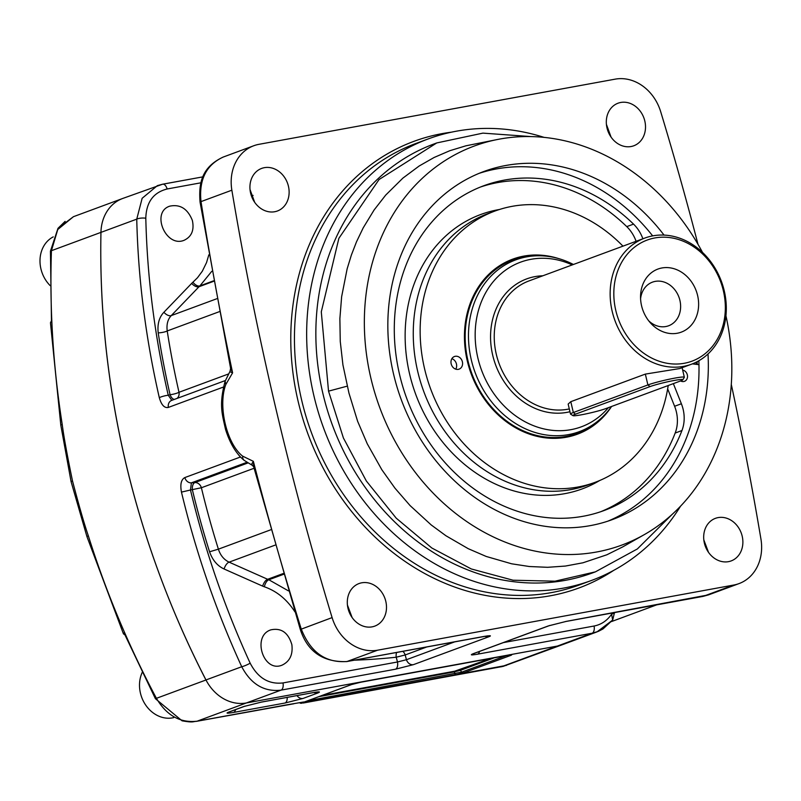 <?xml version="1.0" encoding="UTF-8"?>
<svg xmlns="http://www.w3.org/2000/svg" width="801" height="801" viewBox="0 0 801 801"><rect width="100%" height="100%" fill="white"/><g stroke="black" fill="none" stroke-linecap="round" stroke-linejoin="round"><path stroke-width="1.2" d="M291.864 644.685C293.046 654.647 289.782 661.466 282.062 665.15C263.389 673.01 251.624 636.014 270.838 629.856C281.261 627.664 288.27 632.6 291.864 644.685M347.434 605.045L352.12 617.541M347.984 608.299A22.698 19.144 -110.3 0 1 359.028 583.549A22.698 19.144 -110.3 0 1 384.85 598.197A22.698 19.144 -110.3 0 1 374.768 626.122A22.698 19.144 -110.3 0 1 347.984 608.299M703.819 539.844L708.505 552.34M704.369 543.098A22.698 19.144 -110.3 0 1 715.403 518.347A22.698 19.144 -110.3 0 1 741.235 532.995A22.698 19.144 -110.3 0 1 731.153 560.92A22.698 19.144 -110.3 0 1 704.369 543.098M483.404 636.545A6.728 3.574 -100.4 0 0 483.734 636.515L483.734 636.515A6.728 3.574 -100.4 0 0 484.054 636.425L347.073 661.486C325.737 663.168 310.468 652.344 301.246 629.015A2926.333 2463.736 -112.1 0 1 253.356 461.336L251.764 463.989L252.355 465.371L243.894 460.175C235.945 453.396 229.807 443.093 225.492 429.256C222.117 413.696 218.843 405.046 225.091 381.326L225.832 384.46C217.722 405.767 226.613 443.674 242.643 456.139L253.356 461.336L253.707 466.833L300.305 629.506L332.105 617.601A43.715 36.866 69.7 0 0 377.621 650.192L733.836 585.02A43.715 36.866 69.7 0 0 739.043 583.589A43.715 36.866 69.7 0 0 760.95 539.133A2925.462 2467.31 -110.3 0 0 731.293 384.4M250.172 663.198C224.771 607.809 204.866 550.077 190.468 490.012L181.457 492.104C195.995 552.67 216.09 610.873 241.732 666.732A6.728 0.991 -24.6 0 0 250.172 663.198C257.882 677.976 268.826 684.555 282.993 682.933A6.728 3.574 -100.4 0 1 281.011 690.142C264.14 692.074 251.043 684.274 241.732 666.732L205.937 679.969A807.028 680.64 -110.3 0 1 100.956 232.38L136.751 219.144L142.147 198.288L157.356 185.642L162.363 184.27A6.728 3.574 79.6 0 1 162.683 184.19L162.683 184.19A6.728 3.574 79.6 0 1 167.139 188.986L200.941 182.798M413.426 664.65L395.504 669.195A6.728 3.574 -100.4 0 0 397.486 661.986L406.437 659.714A6.728 5.667 69.7 0 0 413.426 664.65L488.52 636.875A6.728 5.667 -110.3 0 1 485.036 636.284M488.52 636.875C492.044 635.533 490.562 635.383 484.054 636.425M354.422 660.174A794.001 672.54 79 0 0 396.225 657.221L405.186 654.958L406.437 659.714L454.908 641.791M282.993 682.933L397.486 661.986L396.225 657.221A6.728 3.564 83.9 0 1 396.585 652.455M402.773 651.323A6.728 5.667 -110.3 0 1 405.186 654.958L426.943 646.908M181.457 492.104C180.035 484.385 181.156 479.539 184.831 477.576A6.728 5.667 69.7 0 0 191.389 482.853L194.863 482.582A6.728 5.667 -110.3 0 1 201.391 487.749A796.264 674.452 79.1 0 0 218.393 549.166C220.365 555.333 223.93 559.659 229.096 562.152L275.063 545.151M247.759 463.018L194.863 482.582A6.728 3.554 -94.5 0 0 192.39 489.862A802.942 680.109 79 0 0 209.562 551.789C212.525 560.149 217.381 565.886 224.11 569L262.668 586.132A6.728 3.074 114 0 1 267.654 579.283A16.761 14.198 82.8 0 0 268.846 579.764L288.45 590.878M549.666 625.461A6.728 5.667 -110.3 0 1 549.096 625.721A6.728 5.667 -110.3 0 1 548.295 625.941L473.191 653.716C469.736 655.118 471.208 655.268 477.606 654.177A6.728 3.574 79.6 0 0 479.539 651.453M473.191 653.716A6.728 5.667 69.7 0 0 474.002 653.496L474.002 653.496A6.728 5.667 69.7 0 0 474.753 653.145M702.627 596.435A6.728 3.574 -100.4 0 0 702.958 596.405L708.575 594.863L566.297 621.376A6.728 3.574 79.6 0 1 565.977 621.466L549.096 625.721L473.581 653.626M698.001 244.335A2925.462 2467.31 -110.3 0 0 660.705 111.739A43.715 36.866 69.7 0 0 615.188 79.149L258.973 144.32A43.715 36.866 69.7 0 0 253.757 145.752A43.715 36.866 69.7 0 0 231.859 190.197A2925.462 2467.31 -110.3 0 0 332.105 617.601M250.032 189.547L254.678 202.303M250.613 193.161A22.698 19.144 -110.3 0 1 261.657 168.41A22.698 19.144 -110.3 0 1 287.479 183.059A22.698 19.144 -110.3 0 1 277.406 210.993A22.698 19.144 -110.3 0 1 250.613 193.161M606.407 124.345L611.063 137.101M606.998 127.96A22.698 19.144 -110.3 0 1 618.032 103.209A22.698 19.144 -110.3 0 1 643.864 117.857A22.698 19.144 -110.3 0 1 633.781 145.782A22.698 19.144 -110.3 0 1 606.998 127.96M192.35 220.405C194.413 230.047 191.679 236.665 184.16 240.27C165.867 247.99 150.728 212.255 169.712 206.177C180.115 203.995 187.654 208.731 192.35 220.405M177.041 398.407A6.728 5.667 69.7 0 0 179.003 392.28A796.264 663.468 -119.3 0 1 167.219 330.953A6.728 1.512 -8.8 0 1 158.208 332.856C157.256 324.115 159.159 317.256 163.895 312.27L191.669 283.394A23.499 19.584 -119.3 0 1 192.921 282.212L197.477 277.757L202.323 271.199L206.538 262.588L208.831 254.828M219.244 311.709L167.219 330.953C166.408 324.435 167.759 319.319 171.264 315.594A6.728 3.604 43.9 0 1 163.895 312.27M213.557 281.341L199.038 286.718A6.728 3.604 43.9 0 1 191.669 283.394M216.781 298.753L171.264 315.594L199.038 286.718A16.771 13.877 -122.7 0 1 199.92 285.877A6.728 3.675 49.8 0 1 192.921 282.212M213.477 280.861L199.92 285.877L211.744 271.329M225.832 384.46L232.6 372.845L230.598 368.33L229.957 371.754L232.6 372.845A2926.333 2471.726 -108.5 0 1 201.001 201.612C198.808 179.784 206.207 164.936 223.209 157.056L223.279 157.026C200.871 167.449 198.708 184.31 200.06 202.132A6.728 0.701 -9 0 1 201.001 201.612L231.859 190.197M174.318 399.409A6.728 3.655 73.7 0 1 170.072 394.713L168.24 395.243C154.663 336.04 147.184 277.026 145.802 218.212C146.283 202.192 153.402 192.45 167.139 188.986M228.345 374.027L179.003 392.28A6.728 1.242 -12.8 0 1 170.072 394.713A802.942 669.125 -119.3 0 1 158.208 332.856M171.814 400.33L168.24 395.243A6.728 1.232 167.1 0 0 159.309 397.696C145.642 337.982 138.122 278.468 136.751 219.144A6.728 1.992 -1.3 0 1 145.802 218.212M159.319 397.696C161.401 405.006 164.415 408.24 168.37 407.419A6.728 5.667 69.7 0 1 171.704 400.38L171.704 400.38A6.728 5.667 69.7 0 1 172.025 400.27L225.371 380.535L171.895 400.31M240.37 456.84A3.364 1.942 -40 0 1 240.32 457.051L238.037 454.157M241.371 457.862L240.32 457.051L184.831 477.576M230.598 368.33L200.06 202.132M733.836 585.02L703.278 596.314A6.728 3.574 -100.4 0 1 702.958 596.405L565.977 621.466A6.728 3.574 79.6 0 1 565.656 621.496M566.297 621.376L548.295 625.941M614.507 612.545L612.665 620.064L611.594 614.237C614.667 612.835 615.288 612.274 613.476 612.535M596.965 631.909L612.665 620.064L603.003 628.925L598.347 631.368L592.099 633.221L477.606 654.177M246.778 462.367L191.389 482.853L190.468 490.012L201.391 487.749L254.077 468.265M209.562 551.789L218.393 549.166L270.718 529.811M224.11 569A6.728 3.074 114 0 1 229.096 562.152L267.654 579.283L283.284 573.506M262.668 586.132A23.499 19.905 79 0 0 264.36 586.793A6.728 3.224 108.5 0 1 268.846 579.764L283.524 574.327M163.014 184.15L202.983 176.841L162.683 184.19L122.663 198.478A42.032 35.454 69.7 0 0 100.956 232.38A805.736 679.558 -110.3 0 0 205.977 679.959A42.032 35.454 69.7 0 0 246.328 702.968L557.416 646.057A42.032 35.454 69.7 0 0 562.432 644.685L597.125 631.849M479.098 173.356A185.532 156.475 -110.3 0 1 652.655 235.884M698.842 360.77A185.532 156.475 -110.3 0 1 607.759 521.201M708.004 353.982A185.532 156.475 -110.3 0 1 612.455 519.559A185.532 156.475 -110.3 0 1 393.501 373.837A185.532 156.475 -110.3 0 1 483.724 171.544A185.532 156.475 -110.3 0 1 664.029 235.083M702.497 252.405A212.726 179.414 69.7 0 0 498.092 139.374A212.726 179.414 69.7 0 0 370.843 377.982A212.726 179.414 69.7 0 0 644.294 534.627A212.726 179.414 69.7 0 0 725.946 315.794M644.294 534.627L622.607 546.963L606.818 554.803L582.948 562.793L565.416 566.057L547.594 567.308L529.351 566.517L511.669 563.804L486.237 556.465L468.255 548.695L445.937 535.759L431.208 524.945L410.092 505.591L394.973 488.179L381.847 469.746L367.269 443.814L357.626 421.286L348.956 393.131L342.928 364.906L340.255 341.416L339.874 318.608L341.637 296.71L347.143 268.836L351.349 255.119L356.475 241.882L363.213 227.844L374.137 209.932L385.712 195.084L402.893 178.112L419.163 166.007L434.102 157.487L449.802 150.718L465.912 145.812L498.092 139.374M531.133 136.591L482.903 133.126L436.745 142.938L379.043 179.554L338.883 238.308L321.291 311.839L328.53 391.148L343.389 437.957L366.337 480.99L396.225 518.167L431.789 547.974L471.278 568.95L513.051 580.214L555.013 581.186L595.393 571.854L637.366 548.945L672.159 514.382M347.334 386.122L328.53 391.148M594.032 572.345A228.655 192.851 -110.3 0 1 592.67 572.855A228.655 192.851 -110.3 0 1 322.833 393.261A228.655 192.851 -110.3 0 1 434.022 143.95A228.655 192.851 -110.3 0 1 435.394 143.449M680.53 506.202A235.384 198.518 -110.3 0 1 591.619 580.415A235.384 198.518 -110.3 0 1 313.842 395.534A235.384 198.518 -110.3 0 1 428.305 138.893A235.384 198.518 -110.3 0 1 544.109 137.382M600.53 511.789A173.176 146.052 69.7 0 0 675.173 433.041A33.622 28.355 69.7 0 0 674.602 406.267L667.664 388.875M642.873 238.788A33.622 28.355 -110.3 0 0 633.541 224.12A173.176 146.052 -110.3 0 0 483.784 185.742A173.176 146.052 -110.3 0 0 406.878 398.828A173.176 146.052 -110.3 0 0 603.944 510.577A173.176 146.052 -110.3 0 0 681.951 430.537A33.622 28.355 69.7 0 0 681.381 403.764L673.351 383.619M633.541 224.12L626.762 226.623A33.622 28.355 -110.3 0 1 636.094 241.291M626.762 226.623A173.176 146.052 69.7 0 0 480.41 187.044M680.61 380.936A5.887 4.966 69.7 0 0 683.784 381.516A5.887 4.966 69.7 0 0 684.485 381.326A5.887 4.966 69.7 0 0 687.438 375.379A5.887 4.966 69.7 0 0 682.662 370.092M692.394 363.874L698.973 364.665M462.387 361.802A6.728 5.667 69.7 0 0 454.447 356.515A6.728 5.667 69.7 0 0 451.173 363.854A6.728 5.667 69.7 0 0 459.113 369.131A6.728 5.667 69.7 0 0 462.387 361.802M455.749 369.161A6.728 5.667 69.7 0 0 456.45 363.994A6.728 5.667 69.7 0 0 451.874 358.688M622.958 246.157A144.591 121.952 69.7 0 0 494.878 211.064L487.989 213.617A144.591 121.952 69.7 0 0 417.671 371.264A144.591 121.952 69.7 0 0 588.314 484.835L595.203 482.292A144.591 121.952 69.7 0 0 668.204 385.521M494.878 211.064A144.591 121.952 69.7 0 0 424.56 368.72A144.591 121.952 69.7 0 0 595.203 482.292M558.657 258.593A93.317 78.698 69.7 0 0 512.66 259.164A93.317 78.698 69.7 0 0 467.283 360.901A93.317 78.698 69.7 0 0 577.411 434.192A93.317 78.698 69.7 0 0 611.574 406.467M575.338 434.923A93.317 78.698 69.7 0 0 586.642 428.996M523.063 257.101A93.317 78.698 69.7 0 0 510.617 259.955M173.727 717.606A30.268 25.522 -110.3 0 1 172.525 717.866A30.268 25.522 -110.3 0 1 145.452 704.72A30.268 25.522 -110.3 0 1 142.228 672.399M50.233 285.677A30.268 25.522 -110.3 0 1 53.256 236.876M656.6 604.885L611.463 621.586M611.413 613.155L611.594 614.237C607.048 620.705 601.211 624.63 594.082 626.022A6.728 3.574 -100.4 0 1 592.099 633.221L557.416 646.057A42.032 35.454 -110.3 0 1 557.366 646.067L246.378 702.958A42.032 35.454 -110.3 0 1 246.328 702.968L281.011 690.142L395.504 669.195M65.111 221.386L58.002 228.315L50.443 251.134L51.454 320.78L50.463 322.773L51.434 321.632M50.463 322.773L60.816 425.231A10.093 0.951 -8.9 0 1 62.228 424.5C53.106 366.437 49.512 308.495 51.424 250.693L57.762 229.507L73.442 216.691L122.012 198.728M561.771 644.915L503.098 666.402L303.379 702.998L299.234 702.797M125.377 635.253L123.444 633.841L123.835 632.96M124.085 633.08L155.414 698.702L182.077 720.82L192.62 721.671M303.349 702.036L283.554 705.411M291.174 704.189L293.757 703.799M246.378 702.958L197.106 721.19C180.155 723.133 166.588 715.513 156.415 698.322C128.721 646.207 106.022 592.039 88.34 535.829C84.315 524.204 79.029 505.892 72.49 480.88C67.214 455.469 63.79 436.685 62.228 424.5M123.444 633.841L86.939 536.62A10.093 0.631 -17.5 0 1 88.34 535.829M303.919 701.956A84.065 70.899 69.7 0 1 303.99 702.077L301.226 703.108M304.55 701.916L351.299 684.625L360.84 682.202L508.164 655.248C511.879 654.577 512.67 654.667 510.517 655.488L463.769 672.78L454.237 675.203L306.903 702.157C303.189 702.827 302.408 702.747 304.55 701.916A3.364 2.834 69.7 0 0 304.951 701.806L351.699 684.515A3.364 2.834 69.7 0 0 352.009 684.374M229.276 711.949L229.667 711.819A6.728 5.667 69.7 0 1 228.866 712.039C225.401 713.421 226.993 713.551 233.612 712.419A6.728 3.574 79.6 0 0 235.554 709.646M312.54 692.725A6.728 3.574 -100.4 0 0 312.871 692.695L261.256 702.137A6.728 3.574 79.6 0 0 261.577 702.046L243.664 706.562A6.728 5.667 -110.3 0 0 244.465 706.352A6.728 5.667 -110.3 0 1 244.465 706.352L261.256 702.137A6.728 3.574 79.6 0 1 260.936 702.167M314.082 692.485A6.728 5.667 -110.3 0 0 317.576 693.075C321.041 691.663 319.579 691.513 313.191 692.605A6.728 3.574 -100.4 0 1 312.871 692.695L316.735 692.044M287.199 697.391A6.728 3.574 -100.4 0 1 285.036 703.018L302.988 698.462A6.728 5.667 69.7 0 1 297.011 695.598M245.036 706.092A6.728 5.667 -110.3 0 1 244.465 706.342L229.667 711.819A6.728 5.667 69.7 0 0 230.418 711.468M306.903 702.157A3.364 1.792 -100.4 0 0 307.874 700.755L306.513 701.225M351.299 684.625A3.364 2.834 69.7 0 0 351.699 684.515L360.68 682.252L508.004 655.298A3.364 1.792 79.6 0 1 507.844 655.308M508.164 655.248A3.364 1.792 79.6 0 1 508.004 655.298L510.637 654.898L509.646 654.687M510.517 655.488A3.364 2.834 -110.3 0 1 508.715 655.168M463.769 672.78A3.364 2.834 -110.3 0 1 461.566 672.189L307.914 700.705M454.237 675.203A3.364 1.792 -100.4 0 0 455.208 673.801L454.157 671.909L460.515 670.297L494.287 657.801M318.858 696.66L454.157 671.909A1.682 0.891 79.6 0 1 454.648 671.208L490.512 658.492M284.876 705.18L197.106 721.19A10.093 5.367 -100.4 0 1 196.625 721.321A10.093 5.367 -100.4 0 1 196.025 721.361M86.939 536.62L71.079 481.641L72.49 480.88M682.812 379.794A18.163 1.422 166.8 0 0 670.427 381.196A18.163 1.422 166.8 0 0 650.032 386.593L575.468 414.167A18.163 1.422 166.8 0 0 573.005 415.649A18.163 1.422 166.8 0 0 586.682 413.747A18.163 1.422 166.8 0 0 605.726 408.63L680.289 381.056A18.163 1.422 166.8 0 0 682.812 379.794L684.314 377.391A20.175 1.582 166.8 0 0 684.344 377.261A20.175 1.582 166.8 0 0 669.806 379.103A20.175 1.582 166.8 0 0 647.889 384.941L573.336 412.515A20.175 1.582 166.8 0 0 570.502 414.047L568.159 404.084L570.793 401.681L645.346 374.097L679.759 368.55L691.553 364.185A67.254 56.721 -110.3 0 1 683.533 366.387A67.254 56.721 -110.3 0 1 612.194 311.369A67.254 56.721 -110.3 0 1 644.895 238.037A67.254 56.721 -110.3 0 1 721.421 281.431A67.254 56.721 -110.3 0 1 691.553 364.185M570.502 414.047A20.175 1.582 166.8 0 0 570.592 414.157L573.005 415.649M597.125 421.686A92.475 77.987 -110.3 0 1 596.104 422.527A92.475 77.987 -110.3 0 1 577.12 433.411A92.475 77.987 -110.3 0 1 467.984 360.78A92.475 77.987 -110.3 0 1 512.96 259.955A92.475 77.987 -110.3 0 1 534.457 255.849A92.475 77.987 -110.3 0 1 535.779 255.829M611.463 406.507A91.584 77.236 -110.3 0 1 598.157 420.865A91.584 77.236 -110.3 0 1 475.133 372.535A91.584 77.236 -110.3 0 1 537.101 255.779A91.584 77.236 -110.3 0 1 573.416 264.48M608.4 407.649A87.76 74.022 -110.3 0 1 510.137 411.544A87.76 74.022 -110.3 0 1 481.962 300.335A87.76 74.022 -110.3 0 1 572.244 264.911M684.284 363.274A64.561 54.448 -110.3 0 1 615.789 310.448A64.561 54.448 -110.3 0 1 654.888 237.947A64.561 54.448 -110.3 0 1 723.373 290.773A64.561 54.448 -110.3 0 1 684.284 363.274M641.561 305.732A33.622 28.355 -110.3 0 1 640.55 296.2A33.622 28.355 -110.3 0 1 676.935 269.767A33.622 28.355 -110.3 0 1 695.228 319.249A33.622 28.355 -110.3 0 1 650.412 322.863A33.622 28.355 -110.3 0 1 641.561 305.732M640.58 298.783A23.259 19.614 -110.3 0 1 652.465 282.142A23.259 19.614 -110.3 0 1 679.919 300.415A23.259 19.614 -110.3 0 1 668.605 325.777A23.259 19.614 -110.3 0 1 648.76 320.871M487.659 635.854L346.753 661.576A6.728 3.574 -100.4 0 0 347.073 661.486L377.621 650.192M253.086 195.384L251.444 195.995M223.469 387.033L168.37 407.419M242.643 456.139L242.743 458.332L243.894 460.175M264.36 586.793C276.816 591.128 287.008 599.488 294.928 611.874M594.082 626.022L503.469 642.592M696.299 364.345A190.998 161.081 69.7 0 0 696.199 362.182M697.22 364.455A191.669 161.652 69.7 0 0 697.1 361.732M591.619 580.415L579.413 584.93A235.384 198.518 -110.3 0 1 301.637 400.049A235.384 198.518 -110.3 0 1 416.099 143.399L428.305 138.893M451.524 132.165A238.067 200.791 69.7 0 0 298.042 400.961A238.067 200.791 69.7 0 0 613.626 570.422M681.951 430.537L675.173 433.041M681.381 403.764L674.602 406.267M499.423 209.502A146.273 123.364 69.7 0 0 409.601 373.997A146.273 123.364 69.7 0 0 599.669 480.52M50.443 251.134A10.093 2.083 1.9 0 1 51.424 250.693L100.956 232.37M501.086 666.822A3.364 1.792 -100.4 0 0 501.246 666.802A3.364 1.792 -100.4 0 0 501.406 666.762L557.366 646.067M300.545 703.218A3.364 3.274 -84.1 0 0 300.775 703.258L300.775 703.258A3.364 3.274 -84.1 0 0 301.887 703.178M155.414 698.702A10.093 0.561 -28 0 0 156.415 698.322L205.947 679.999M285.036 703.018L233.612 712.419M228.866 712.039L243.664 706.562M261.577 702.046L313.191 692.605M317.576 693.075L302.988 698.462M506.492 655.568L461.566 672.189L460.515 670.297A1.682 1.422 69.7 0 0 459.414 669.996M322.122 695.458L454.648 671.208M645.346 374.097L647.889 384.941L650.032 386.593M570.793 401.681L573.336 412.515L575.468 414.167M542.828 275.794A69.937 58.984 69.7 0 0 492.395 353.852A69.937 58.984 69.7 0 0 569.952 411.714M644.895 238.037L528.99 280.911A67.254 56.721 69.7 0 0 496.009 352.991A67.254 56.721 69.7 0 0 496.29 354.232A67.254 56.721 69.7 0 0 569.301 408.921M223.209 157.056L253.757 145.752M229.967 371.424L225.091 381.326M708.495 594.893L739.043 583.589M346.753 661.576C323.003 662.357 307.524 651.664 300.305 629.506M252.355 465.371L253.707 466.833M592.67 572.855L595.393 571.854M434.022 143.95L436.745 142.938M58.002 228.315L73.432 216.701M506.412 665.391L300.355 703.208M182.077 720.82C193.682 722.822 192.29 721.551 196.625 721.321L292.485 704.009M71.079 481.641L60.816 425.231M682.102 367.689L684.344 377.261M567.228 437.066L577.12 433.411M503.068 263.609L512.96 259.955M537.101 255.779L534.457 255.849M598.157 420.865L596.104 422.527"/></g></svg>
